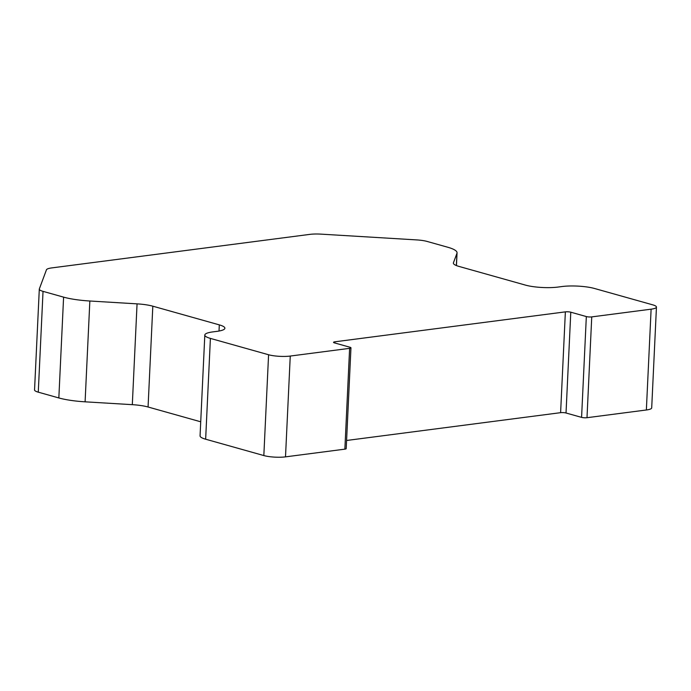 <?xml version="1.0" encoding="UTF-8"?>
<svg xmlns="http://www.w3.org/2000/svg" width="691" height="691" viewBox="0 0 691 691"><rect width="100%" height="100%" fill="white"/><g stroke="black" fill="none" stroke-linecap="round" stroke-linejoin="round"><path stroke-width="1.04" d="M656.45 307.08A15.383 3.118 -177.3 0 1 651.112 309.179L591.746 316.893A3.844 0.777 -177.3 0 1 586.331 316.564L570.783 312.194A3.844 0.777 2.7 0 0 565.368 311.866L334.876 341.803A3.844 0.777 2.7 0 0 333.546 342.33A3.844 0.777 2.7 0 0 334.479 342.891L350.026 347.262A3.844 0.777 -177.3 0 1 350.959 347.815A3.844 0.777 -177.3 0 1 349.62 348.342L290.255 356.055A15.383 3.118 -177.3 0 1 268.583 354.751L210.401 338.4A23.071 4.682 -177.3 0 1 204.812 335.04A23.071 4.682 -177.3 0 1 212.819 331.896L216.896 331.369A23.071 4.682 2.7 0 0 224.895 328.225A23.071 4.682 2.7 0 0 219.306 324.874L152.815 306.182A23.071 4.682 2.7 0 0 137.06 303.859L89.847 301.008A38.454 7.8 -177.3 0 1 63.598 297.139L43.032 291.36A15.383 3.118 -177.3 0 1 39.301 289.123A15.383 3.118 -177.3 0 1 39.344 288.916L46.452 269.801A15.383 3.118 -177.3 0 1 51.747 267.909L309.836 234.379A15.383 3.118 -177.3 0 1 321.004 234.137L416.664 239.907A15.383 3.118 -177.3 0 1 427.168 241.453L447.733 247.231A38.454 7.8 -177.3 0 1 457.053 252.828A38.454 7.8 -177.3 0 1 456.95 253.329L453.443 262.761A23.071 4.682 2.7 0 0 453.374 263.064A23.071 4.682 2.7 0 0 458.962 266.415L525.454 285.107A23.071 4.682 2.7 0 0 557.965 287.067L562.042 286.532A23.071 4.682 -177.3 0 1 594.545 288.493L652.727 304.843A15.383 3.118 -177.3 0 1 656.45 307.08L651.699 407.897A15.383 3.118 -177.3 0 1 646.361 409.988L586.996 417.701A3.844 0.777 -177.3 0 1 581.58 417.373L566.024 413.002A3.844 0.777 2.7 0 0 560.608 412.674L346.588 440.478M200.727 421.795L148.064 406.999A23.071 4.682 2.7 0 0 132.309 404.667L85.097 401.825A38.454 7.8 -177.3 0 1 58.839 397.947L38.273 392.168A15.383 3.118 -177.3 0 1 34.55 389.931L39.301 289.123M350.959 347.815L346.2 448.632A3.844 0.777 -177.3 0 1 344.869 449.15L285.504 456.863A15.383 3.118 -177.3 0 1 263.832 455.559L205.65 439.208A23.071 4.682 -177.3 0 1 200.062 435.848L204.812 335.04M334.824 342.986L334.876 341.803M560.608 412.674L565.368 311.866M344.869 449.15L349.62 348.342M285.504 456.863L290.255 356.055M263.832 455.559L268.583 354.751M205.65 439.208L210.401 338.4M219.012 331.041L219.306 324.874M148.064 406.999L152.815 306.182M132.309 404.667L137.06 303.859M85.097 401.825L89.847 301.008M58.839 397.947L63.598 297.139M38.273 392.168L43.032 291.36M456.371 265.551L456.95 253.329M453.408 263.366L453.443 262.761M646.361 409.988L651.112 309.179M586.996 417.701L591.746 316.893M581.58 417.373L586.331 316.564M566.024 413.002L570.783 312.194M457.053 252.828L456.449 265.577"/></g></svg>
